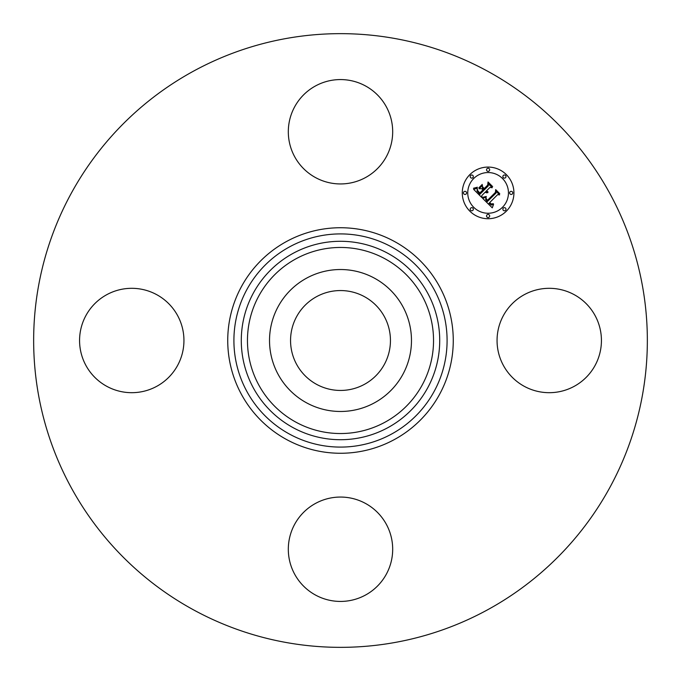 <?xml version="1.0" encoding="UTF-8"?>
<svg xmlns="http://www.w3.org/2000/svg" width="681" height="681" viewBox="0 0 681 681"><rect width="100%" height="100%" fill="white"/><g stroke="black" fill="none" stroke-linecap="round" stroke-linejoin="round"><path stroke-width="1.02" d="M364.446 296.669A49.943 49.943 0 0 1 384.331 364.446A49.943 49.943 0 0 1 316.554 384.331A49.943 49.943 0 0 1 296.669 316.554A49.943 49.943 0 0 1 364.446 296.669M193.387 609.784A306.85 306.85 0 0 1 71.216 193.387A306.85 306.85 0 0 1 487.613 71.216A306.85 306.85 0 0 1 609.784 487.613A306.85 306.85 0 0 1 193.387 609.784M365.518 85.959A52.182 52.182 0 0 1 386.297 156.775A52.182 52.182 0 0 1 315.482 177.554A52.182 52.182 0 0 1 294.703 106.738A52.182 52.182 0 0 1 365.518 85.959M85.959 315.482A52.182 52.182 0 0 1 156.775 294.703A52.182 52.182 0 0 1 177.554 365.518A52.182 52.182 0 0 1 106.738 386.297A52.182 52.182 0 0 1 85.959 315.482M315.482 595.041A52.182 52.182 0 0 1 294.703 524.225A52.182 52.182 0 0 1 365.518 503.446A52.182 52.182 0 0 1 386.297 574.262A52.182 52.182 0 0 1 315.482 595.041M503.446 315.482A52.182 52.182 0 0 1 574.262 294.703A52.182 52.182 0 0 1 595.041 365.518A52.182 52.182 0 0 1 524.225 386.297A52.182 52.182 0 0 1 503.446 315.482M278.214 306.476A70.969 70.969 0 0 1 374.524 278.214A70.969 70.969 0 0 1 402.786 374.524A70.969 70.969 0 0 1 306.476 402.786A70.969 70.969 0 0 1 278.214 306.476M506.366 211.161A25.835 25.835 0 0 1 469.839 211.161A25.835 25.835 0 0 1 469.839 174.634A25.835 25.835 0 0 1 506.366 174.634A25.835 25.835 0 0 1 506.366 211.161M473.712 178.507A20.353 20.353 0 0 1 502.493 178.507A20.353 20.353 0 0 1 502.493 207.288A20.353 20.353 0 0 1 473.712 207.288A20.353 20.353 0 0 1 473.712 178.507M482.633 198.358L486.208 197.09L485.63 199.414L487.315 201.593L496.057 193.038L495.989 191.225L499.633 194.877L497.581 194.689L489.639 202.632L491.273 203.968L493.248 203.696L491.512 204.343L489.52 202.929L489.043 203.236L491.316 205.066L493.597 204.206L492.278 207.841L482.633 198.358M482.633 197.354L486.26 196.451L482.633 197.354M486.013 198.239L487.409 200.393L495.445 192.374L495.674 189.607L499.752 193.685L495.904 190.263L495.751 192.553L487.434 200.869L486.064 199.32L486.013 198.239M481.901 197.618L473.61 189.335L477.321 188.254L477.075 191.046L479.884 194.281L483.621 190.552L483.135 190.059L479.841 193.361L477.73 191.165L477.33 189.224L477.832 190.833L479.858 192.944L482.94 189.863L481.731 188.654L479.109 188.731L482.446 185.385L482.463 188.05L484.293 189.88L488.32 185.853L488.337 183.793L492.252 187.718L489.911 187.454L486.481 190.884L488.005 191.821L486.268 191.097L485.893 191.472L487.937 192.595L486.557 192.817L485.221 192.144L481.85 195.515L481.901 197.618M473.491 188.245L477.372 187.232L475.67 188.245L473.491 188.245M478.803 187.862L482.25 184.415L478.803 187.862M482.642 186.883L484.276 188.518L487.698 185.104L488.03 181.963L492.652 186.585L488.26 182.619L487.988 185.206L484.259 188.935L482.642 186.883M470.665 208.122A1.566 1.566 0 0 1 472.878 208.122A1.566 1.566 0 0 1 472.878 210.335A1.566 1.566 0 0 1 470.665 210.335A1.566 1.566 0 0 1 470.665 208.122M470.665 175.46A1.566 1.566 0 0 1 472.878 175.46A1.566 1.566 0 0 1 472.878 177.673A1.566 1.566 0 0 1 470.665 177.673A1.566 1.566 0 0 1 470.665 175.46M463.906 191.787A1.566 1.566 0 0 1 466.119 191.787A1.566 1.566 0 0 1 466.119 194A1.566 1.566 0 0 1 463.906 194A1.566 1.566 0 0 1 463.906 191.787M503.327 175.46A1.566 1.566 0 0 1 505.54 175.46A1.566 1.566 0 0 1 505.54 177.673A1.566 1.566 0 0 1 503.327 177.673A1.566 1.566 0 0 1 503.327 175.46M487 168.701A1.566 1.566 0 0 1 489.213 168.701A1.566 1.566 0 0 1 489.213 170.914A1.566 1.566 0 0 1 487 170.914A1.566 1.566 0 0 1 487 168.701M505.54 210.335A1.566 1.566 0 0 1 503.327 210.335A1.566 1.566 0 0 1 503.327 208.122A1.566 1.566 0 0 1 505.54 208.122A1.566 1.566 0 0 1 505.54 210.335M489.213 217.094A1.566 1.566 0 0 1 487 217.094A1.566 1.566 0 0 1 487 214.881A1.566 1.566 0 0 1 489.213 214.881A1.566 1.566 0 0 1 489.213 217.094M512.299 194A1.566 1.566 0 0 1 510.086 194A1.566 1.566 0 0 1 510.086 191.787A1.566 1.566 0 0 1 512.299 191.787A1.566 1.566 0 0 1 512.299 194M295.894 422.152A93.05 93.05 0 0 1 258.848 295.894A93.05 93.05 0 0 1 385.105 258.848A93.05 93.05 0 0 1 422.152 385.105A93.05 93.05 0 0 1 295.894 422.152M388.068 253.434A99.213 99.213 0 0 1 427.566 388.068A99.213 99.213 0 0 1 292.932 427.566A99.213 99.213 0 0 1 253.434 292.932A99.213 99.213 0 0 1 388.068 253.434M391.601 246.956A106.594 106.594 0 0 1 434.044 391.601A106.594 106.594 0 0 1 289.399 434.044A106.594 106.594 0 0 1 246.956 289.399A106.594 106.594 0 0 1 391.601 246.956M394.563 241.542A112.757 112.757 0 0 1 439.458 394.563A112.757 112.757 0 0 1 286.437 439.458A112.757 112.757 0 0 1 241.542 286.437A112.757 112.757 0 0 1 394.563 241.542"/></g></svg>
